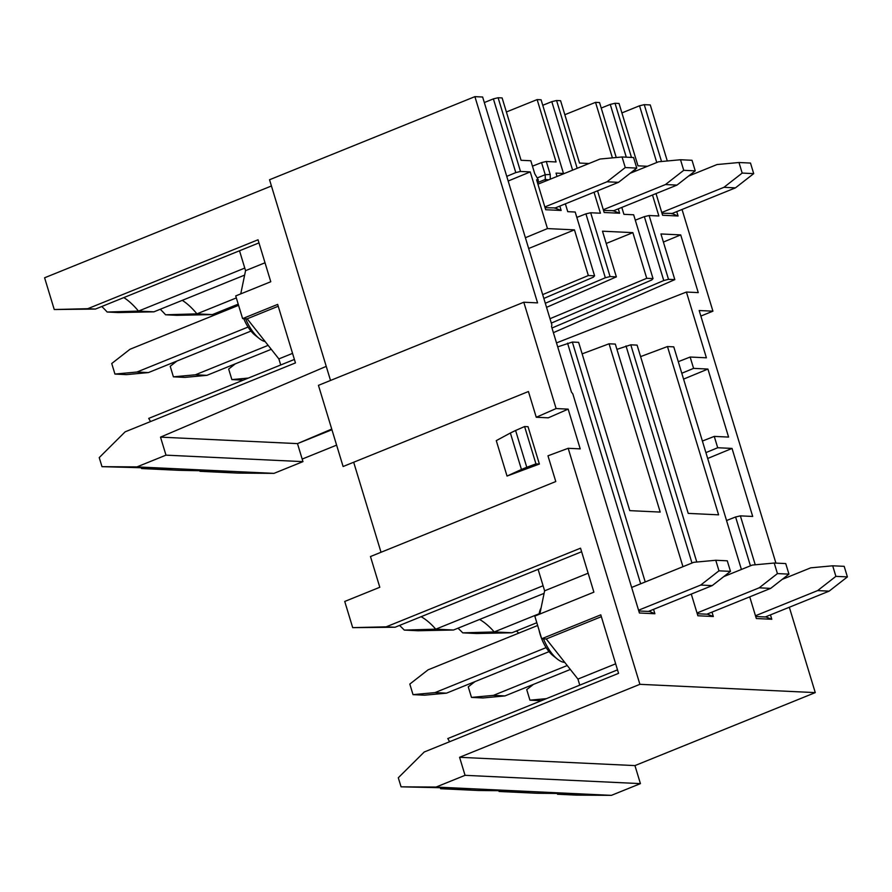 <?xml version="1.0" encoding="UTF-8"?>
<svg xmlns="http://www.w3.org/2000/svg" width="892" height="892" viewBox="0 0 892 892"><rect width="100%" height="100%" fill="white"/><g stroke="black" fill="none" stroke-linecap="round" stroke-linejoin="round"><path stroke-width="1.34" d="M543.496 638.85A30.707 13.558 68 0 0 557.299 659.043A30.707 13.558 68 0 0 564.747 662.377M245.623 318.745A30.707 13.558 68 0 0 259.226 338.481A30.707 13.558 68 0 0 265.192 341.603M557.299 659.043L553.029 655.653A24.686 10.905 -112 0 1 540.195 634.535A24.686 10.905 -112 0 1 539.069 630.165M259.226 338.481L254.956 335.08A24.686 10.905 -112 0 1 243.784 318.656M668.509 279.33L663.759 280.534L644.347 216.633L649.12 215.518L668.509 279.33L674.82 279.631L660.939 233.96L680.707 234.897L698.246 292.609L686.416 292.041L706.397 357.803L690.14 357.034L678.277 361.684M551.97 328.011L663.759 280.534M551.323 323.094L651.762 279.965L653.033 278.594L633.654 214.782L623.909 214.325L621.813 207.423M549.996 318.7L646.733 278.304L653.033 278.594M594.039 192.237L600.416 213.21L590.682 212.753L610.072 276.565L616.361 276.866L546.54 307.35M610.072 276.565L605.333 277.758L545.302 303.258M543.841 298.441L593.303 277.2L594.585 275.829L575.195 212.017L567.747 211.672L565.372 203.844M542.67 294.605L588.341 275.539L594.585 275.829M331.735 429.063L297.482 443.614L160.504 437.136L326.238 366.367M553.386 332.66L674.82 279.631M588.341 275.539L574.459 229.868L528.666 248.5M574.459 229.868L547.465 228.586L530.238 171.9L520.504 171.442L515.788 172.602L493.387 98.878L498.115 97.741L502.118 97.93L521.073 160.292L530.807 160.75L534.754 173.739L538.311 179.883L537.843 183.886M525.388 237.718L547.465 228.586M537.218 177.932L545.224 174.698L541.555 162.589L532.457 166.168M541.555 162.589L546.283 161.485L556.084 161.954L537.14 99.592L541.087 99.781L563.488 173.472L556.028 173.126L557.043 176.449M557.288 793.467L557.511 794.237L576.433 795.129L611.421 795.352L436.054 787.056L465.055 775.326L459.581 757.297L639.899 684.32L568.182 448.297L547.967 455.812L555.783 481.546L370.47 556.541L379.802 587.271L344.736 601.453L352.697 627.645L386.191 626.831L580.536 548.179L593.894 592.165L534.799 616.082L541.678 638.761L600.784 614.844L618.557 673.348L424.224 752.001L398.3 777.768L401.065 786.833L436.054 787.056M611.421 795.352L640.423 783.622L465.055 775.326M523.805 302.232L556.106 408.558L536.259 417.255L528.432 391.521L343.108 466.516L318.444 385.344L523.805 302.232L537.564 302.879L474.901 96.648L482.639 97.016L551.88 324.9L551.535 326.561L571.449 392.101L572.82 393.84L639.408 613.005L654.884 613.741L648.997 611.198M640.423 783.622L634.948 765.592L459.581 757.297M634.948 765.592L815.266 692.616L639.899 684.32M458.421 788.115L401.065 786.833M516.881 790.881L478.424 790.49L440.603 788.706L472.136 788.762M160.504 437.136L165.99 455.154L136.978 466.895L273.955 473.373L237.818 473.094L199.986 471.31L231.474 471.366L179.359 470.329L141.538 468.545L173.026 468.601L101.989 466.672L99.235 457.596L125.148 431.828L295.453 362.91L277.668 304.406L242.613 318.6L247.173 318.812L278.861 358.907L280.712 364.973M141.304 467.776L141.538 468.545M440.369 787.937L440.603 788.706M153.915 311.832L118.268 312.557L107.14 312.022L138.483 311.096L153.915 311.832L244.631 275.115M386.191 626.831L395.067 627.243L352.697 627.645M421.124 616.707A66.242 29.246 -112 0 1 435.775 629.172L453.526 630.008L418.025 630.744L404.277 630.087A78.284 34.565 68 0 0 399.516 625.448M543.083 585.743L435.775 629.172L404.277 630.087M601.342 616.684L546.25 638.984L541.678 638.761M546.25 638.984L577.938 679.08L615.658 663.815M579.778 685.145L577.938 679.08M449.601 741.72L447.795 738.554L617.509 669.87M588.14 573.21L544.622 590.816L539.827 614.053M395.067 627.243L581.617 551.747M538.11 569.364L544.622 590.816M453.526 630.008L544.098 593.358M242.613 318.6L235.722 295.921L270.778 281.738L258.033 239.781L87.739 308.699L54.245 309.524L44.6 277.78L271.436 185.982M136.978 466.895L101.989 466.672M556.106 408.558L568.148 409.127L580.213 448.866L568.182 448.297M536.259 417.255L548.29 417.824L568.148 409.127M526.782 467.285L521.452 469.471L510.38 433.01L496.275 440.626L507.035 476.06L539.381 464.041L528.042 426.699L524.596 426.543L515.598 430.479L526.782 467.285L535.947 463.873L524.596 426.543M381.029 552.271L353.678 462.246M741.408 569.453L673.772 346.854L667.472 346.553L718.595 514.829L688.223 513.391L637.1 345.115L630.789 344.814L696.786 562.027M557.701 346.888L572.341 342.049L645.228 581.952M582.142 353.868L609.069 343.788L660.203 512.075L629.763 510.637L578.64 342.35L572.341 342.049M609.069 343.788L615.324 344.089L682.949 566.688M616.918 349.363L630.789 344.814M640.59 356.61L667.472 346.553M330.519 380.449L269.54 179.749L474.901 96.648M640.668 583.803L567.557 343.141M681.8 373.246L693.586 368.374L690.14 357.034M693.586 368.374L707.913 369.054L728.586 437.08L714.258 436.4L717.703 447.739L732.031 448.42L752.703 516.446L740.371 515.866L755.245 564.792M770.465 614.889L771.792 619.26L756.316 618.535L749.737 596.859M712.006 612.124L713.332 616.506L697.867 615.77L691.278 594.083M653.546 609.359L654.884 613.741M682.034 209.475L712.931 311.174L699.172 310.527L775.917 563.108M789.331 607.251L815.266 692.616M621.902 112.916L639.531 105.791L644.247 104.654L650.268 104.944L667.294 160.973M644.247 104.654L661.529 161.508M676.749 211.616L678.076 215.998L662.6 215.262L656.021 193.586M601.219 108.055L610.251 104.42L615.023 103.271L619.037 103.461L637.981 165.823L647.481 166.269M615.023 103.271L631.48 157.427M635.115 169.391L635.617 171.074M649.12 215.518L658.865 215.975L652.498 195.013M331.935 429.743L297.482 443.614L302.957 461.632L165.99 455.154M336.618 445.13L302.176 459.068M506.745 176.36L515.788 172.602M484.323 102.547L493.387 98.878M508.161 181.031L530.238 171.9M498.115 97.741L520.504 171.442M546.283 161.485L550.23 174.475L550.286 179.18M559.83 206.085L561.168 210.467L545.692 209.731L536.594 179.805L538.311 179.883M545.503 181.121A4.817 2.13 -112 0 1 545.291 179.47L545.224 174.698L550.23 174.475M518.743 633.142A78.284 34.565 68 0 0 516.435 630.978M479.573 619.472A66.242 29.246 -112 0 1 494.235 631.937L511.986 632.774L476.484 633.51L462.736 632.852A78.284 34.565 68 0 0 457.975 628.213M219.677 312.981A78.284 34.565 68 0 0 218.696 312.033M165.589 314.787L196.942 313.861L212.374 314.597L176.716 315.322L165.589 314.787A78.284 34.565 68 0 0 160.237 309.268M107.14 312.022A78.284 34.565 68 0 0 101.777 306.502M87.739 308.699L95.455 309.067L54.245 309.524M95.455 309.067L258.981 242.892M150.536 421.559L148.719 418.393L294.393 359.443M123.821 297.593A66.242 29.246 -112 0 1 138.483 311.096L244.776 268.079M239.513 250.763L245.556 270.655L240.751 293.892M278.226 306.246L247.173 318.812M273.955 473.373L302.957 461.632M545.079 207.713L555.315 207.914M541.076 608.021A30.707 13.558 68 0 0 539.136 614.153A30.707 13.558 68 0 0 539.102 614.343L539.136 614.153M638.795 610.975L649.12 611.466M292.554 353.377L278.861 358.907M265.024 262.772L245.556 270.655M535.947 463.873L539.381 464.041M521.452 469.471L507.035 476.06M510.38 433.01L515.598 430.479M506.388 111.968L537.14 99.592M542.771 105.289L551.802 101.655L556.563 100.506L560.577 100.696L579.521 163.058L589.021 163.504M564.837 114.711L595.533 102.357L599.547 102.547L616.249 157.527M626.284 157.182L610.251 104.42M212.374 314.597L238.22 304.139M557.511 794.237L589.054 794.293M511.986 632.774L536.806 622.727M556.496 342.907L686.416 292.041M575.34 793.646L536.884 793.256L499.063 791.472L530.595 791.527M700.856 316.069L712.931 311.174M644.347 216.633L635.294 220.179M656.757 162.511L639.531 105.791M661.987 213.244L672.233 213.444M663.403 242.055L680.707 234.897M683.573 379.111L707.913 369.054M702.394 441.049L714.258 436.4M705.907 452.612L717.703 447.739M707.691 458.477L732.031 448.42M750.44 565.807L735.599 516.981L726.545 520.527M735.599 516.981L740.371 515.866M755.702 616.506L766.038 616.996L771.792 619.26M691.98 563.03L626.006 345.906M697.243 613.741L707.579 614.231L713.332 616.506M539.192 613.741L494.235 631.937L462.736 632.852M498.829 790.702L499.063 791.472M199.752 470.541L199.986 471.31M572.608 170.149L551.802 101.655M562.908 174.074L563.488 173.472M612.403 157.884L595.533 102.357M556.563 100.506L577.169 168.298M616.361 276.866L602.49 231.195L632.863 232.634L646.733 278.304M618.29 208.851L619.617 213.233L604.152 212.497L597.562 190.821M182.28 300.359A66.242 29.246 -112 0 1 196.942 313.861L236.335 297.928M606.214 243.471L632.863 232.634M603.538 210.479L613.774 210.679M605.333 277.758L585.921 213.857L576.834 217.414M585.921 213.857L590.682 212.753M561.168 210.467L555.404 208.193M619.617 213.233L613.863 210.958M678.076 215.998L672.323 213.723M618.513 182.336L607.006 181.79L625.27 167.551L622.058 156.981L633.565 157.527L636.777 168.097L618.513 182.336L554.69 208.159M625.27 167.551L636.777 168.097M607.006 181.79L544.845 206.944M622.058 156.981L600.093 159.021L537.932 184.187M250.975 331.077L148.429 372.577L126.452 374.618L114.945 374.071L111.734 363.512L129.998 349.263L238.577 305.32M114.945 374.071L136.922 372.031L148.429 372.577M248.076 327.052L136.922 372.031M268.146 345.349L195.381 374.796L206.888 375.342L184.923 377.383L173.405 376.837L170.205 366.277L176.884 361.059M271.257 349.296L206.888 375.342M173.405 376.837L195.381 374.796M676.983 185.101L665.465 184.555L683.729 170.316L680.518 159.746L692.025 160.292L695.236 170.863L676.983 185.101L613.15 210.925M680.518 159.746L658.552 161.786L630.098 173.304M665.465 184.555L603.304 209.72M683.729 170.316L695.236 170.863M243.237 380.137L231.875 379.602L228.664 369.043L235.343 363.825M231.875 379.602L248.344 378.074M735.443 187.866L723.936 187.32L742.189 173.081L738.977 162.511L750.495 163.058L753.707 173.628L735.443 187.866L671.62 213.69M738.977 162.511L717.012 164.552L688.557 176.07M723.936 187.32L661.764 212.486M742.189 173.081L753.707 173.628M712.217 585.609L700.711 585.063L718.974 570.824L715.763 560.265L727.27 560.8L730.481 571.371L712.217 585.609L648.406 611.433M718.974 570.824L730.481 571.371M700.711 585.063L638.561 610.217M715.763 560.265L693.786 562.306L631.648 587.449M549.037 651.651L446.491 693.151L424.525 695.191L413.018 694.645L409.807 684.075L428.071 669.836L537.653 625.493M413.018 694.645L434.984 692.605L446.491 693.151M546.138 647.614L434.984 692.605M567.223 665.51L493.443 695.37L504.961 695.916L482.985 697.957L471.478 697.41L468.267 686.84L474.945 681.633M570.334 669.457L504.961 695.916M471.478 697.41L493.443 695.37M770.677 588.374L759.17 587.828L777.434 573.589L774.223 563.03L785.729 563.566L788.941 574.136L770.677 588.374L706.865 614.198M774.223 563.03L752.257 565.071L723.802 576.578M759.17 587.828L697.02 612.982M777.434 573.589L788.941 574.136M541.299 700.711L529.937 700.175L526.726 689.605L533.416 684.398M529.937 700.175L546.406 698.648M829.136 591.14L817.629 590.593L835.893 576.355L832.682 565.796L844.189 566.331L847.4 576.901L829.136 591.14L765.325 616.963M832.682 565.796L810.716 567.836L782.262 579.343M817.629 590.593L755.479 615.748M835.893 576.355L847.4 576.901M538.188 182.336L545.291 179.47L548.658 179.838"/></g></svg>
